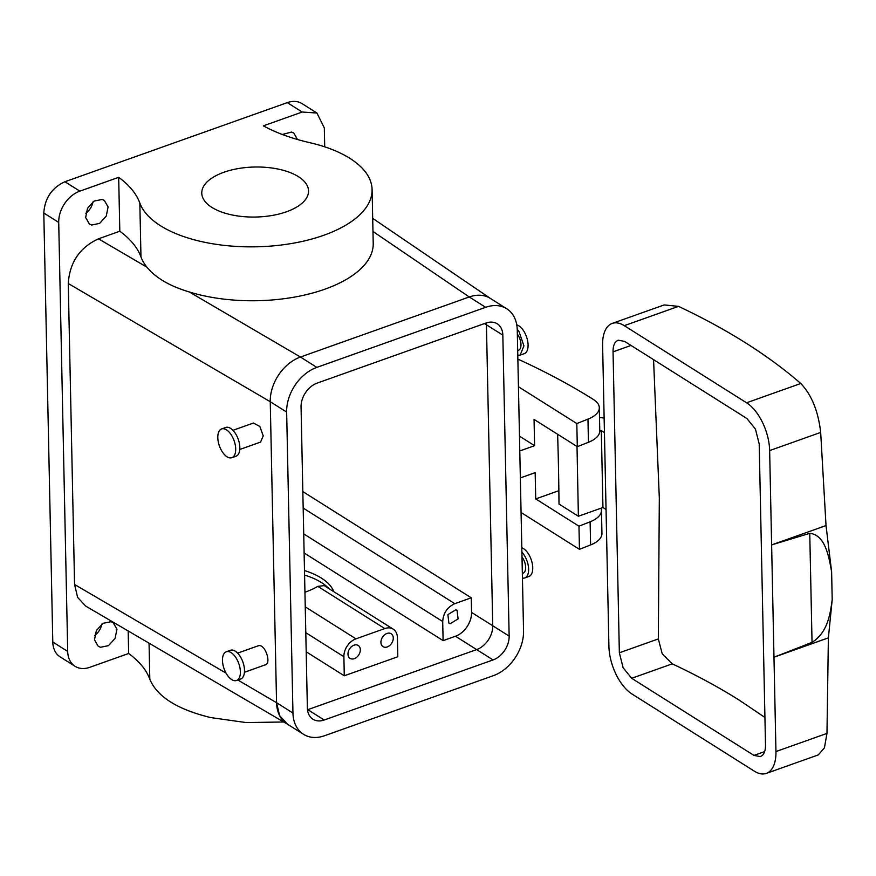 <?xml version="1.0" encoding="UTF-8"?>
<svg xmlns="http://www.w3.org/2000/svg" width="876" height="876" viewBox="0 0 876 876"><rect width="100%" height="100%" fill="white"/><g stroke="black" fill="none" stroke-linecap="round" stroke-linejoin="round"><path stroke-width="1.31" d="M329.069 588.705A71.197 33.354 -1.2 0 0 304.585 575.05M333.8 591.694A71.197 33.354 -1.2 0 0 304.487 570.561M393.204 629.143A15.253 10.994 -57.8 0 1 397.419 637.651L397.813 656.748L344.279 675.79L343.885 656.704A15.253 10.994 -57.8 0 1 355.952 638.834L384.783 628.574A15.253 10.994 -57.8 0 1 393.204 629.143L324.186 585.628L317.835 586.362A71.197 33.354 -1.2 0 1 304.947 592.253M283.715 721.988L246.222 722.58L210.678 717.575C177.313 709.429 157.023 696.639 149.807 679.196C146.401 669.91 139.35 661.347 128.652 653.485L89.812 667.304A26.696 19.239 122.2 0 1 75.073 666.308A26.696 19.239 122.2 0 1 67.704 651.415L58.714 222.416A26.696 19.239 122.2 0 1 79.836 191.143L118.676 177.324L119.815 231.231C130.513 239.093 137.565 247.656 140.97 256.942A116.968 54.794 -1.2 0 0 146.993 267.224C155.632 277.856 169.692 286.091 189.183 291.916A116.968 54.794 -1.2 0 0 201.83 295.321A116.968 54.794 -1.2 0 0 373.22 243.484L372.092 189.577A116.968 54.794 178.8 0 1 200.703 241.415A116.968 54.794 178.8 0 1 139.832 203.035L140.97 256.942M344.279 675.79L306.195 651.777M304.125 552.986L443.114 640.63L455.465 636.239A20.345 14.662 122.2 0 0 471.562 612.412L492.739 625.76L486.432 324.799A20.345 14.662 122.2 0 0 486.3 322.926A20.345 14.662 122.2 0 1 486.432 324.799L492.739 625.76A20.345 14.662 122.2 0 1 476.643 649.587L307.815 709.659A20.345 14.662 122.2 0 1 307.498 709.768A20.345 14.662 122.2 0 0 307.815 709.659L476.643 649.587A20.345 14.662 122.2 0 0 492.739 625.76L509.142 636.107L502.835 335.136A20.345 14.662 122.2 0 0 497.218 323.791A20.345 14.662 122.2 0 0 485.994 323.036L317.156 383.097A20.345 14.662 122.2 0 0 301.059 406.935L307.366 707.896A20.345 14.662 122.2 0 0 312.984 719.24A20.345 14.662 122.2 0 0 324.219 720.006L493.046 659.935A20.345 14.662 122.2 0 0 509.142 636.107M128.181 630.961L128.652 653.485M237.845 680.028L276.553 702.683L270.246 401.712L68.262 283.506L74.569 584.478L77.625 597.421L85.673 606.082L287.229 724.047M68.262 283.506C69.675 262.384 79.738 247.492 98.462 238.819L119.815 231.231M91.673 225.012L89.418 224.07L85.64 217.522L87.512 208.324L94.093 201.097L102.076 199.465L104.332 200.407L108.109 206.944L106.237 216.142L99.656 223.38L91.673 225.012M100.521 647.265L98.265 646.324L94.488 639.776L96.36 630.578L102.941 623.351L110.923 621.719L113.179 622.661L116.957 629.198L115.084 638.396L108.504 645.634L100.521 647.265M324.711 146.839L324.317 127.918L316.937 113.026L302.209 112.029L287.295 102.623L64.923 181.737C51.826 187.814 44.785 198.239 43.8 213.01L52.79 642.009A26.696 19.239 122.2 0 0 60.159 656.901L75.073 666.308M287.295 102.623A26.696 19.239 -57.8 0 1 302.023 103.62L316.937 113.026M93.031 201.809A13.983 10.074 -57.8 0 1 85.804 213.262M101.879 624.051A13.983 10.074 -57.8 0 1 94.652 635.516M302.209 112.029L263.358 125.848A152.566 71.471 178.8 0 0 309.6 142.635A116.968 54.794 178.8 0 1 372.092 189.577M282.346 134.488L291.5 132.068L293.756 133.01L297.533 139.514M389.93 633.228A7.632 5.497 122.2 0 0 381.991 638.067A7.632 5.497 122.2 0 0 383.031 646.652A7.632 5.497 122.2 0 0 384.257 647.167A7.632 5.497 122.2 0 0 392.207 642.327A7.632 5.497 122.2 0 0 391.167 633.742A7.632 5.497 122.2 0 0 389.93 633.228M356.992 644.955A7.632 5.497 122.2 0 0 349.053 649.784A7.632 5.497 122.2 0 0 350.082 658.369A7.632 5.497 122.2 0 0 351.32 658.883A7.632 5.497 122.2 0 0 359.259 654.054A7.632 5.497 122.2 0 0 358.218 645.47A7.632 5.497 122.2 0 0 356.992 644.955M303.49 734.296L287.087 723.959A38.139 27.485 122.2 0 1 276.553 702.683L292.956 713.031A38.139 27.485 122.2 0 0 303.49 734.296A38.139 27.485 122.2 0 0 324.547 735.731L493.374 675.659A38.139 27.485 122.2 0 0 523.552 630.983L517.256 330.011A38.139 27.485 122.2 0 0 506.711 308.735A38.139 27.485 122.2 0 0 485.665 307.312L316.827 367.383L300.446 357.025L469.24 296.975L300.424 357.036A38.139 27.485 122.2 0 0 270.246 401.712L276.553 702.683L279.608 715.626L287.646 724.288M558.866 490.68L535.718 498.915L535.17 472.635L520.355 477.913M518.439 386.732L576.813 423.546L577.306 446.683L534.053 419.407L534.601 445.687L519.786 450.954M443.114 640.63L442.709 621.544C443.278 613.09 447.297 607.134 454.786 603.673L471.255 597.804L471.562 612.412M450.144 623.723L448.917 623.208L447.877 614.623L455.827 609.784L457.053 610.298L458.093 618.883L450.144 623.723M118.676 177.324A152.566 71.471 178.8 0 1 139.832 203.035M202.192 196.06A53.403 25.01 178.8 0 1 201.765 193.147A53.403 25.01 178.8 0 1 251.511 167.13A53.403 25.01 178.8 0 1 308.111 187.99A53.403 25.01 178.8 0 1 308.538 190.913A53.403 25.01 178.8 0 1 258.803 216.93A53.403 25.01 178.8 0 1 202.192 196.06M257.708 646.006L258.497 645.732C265.264 643.718 271.987 664.183 264.826 665.004L244.426 672.297M232.939 430.324L253.427 423.031L259.833 426.426L263.238 435.876L260.555 442.084L239.761 449.487M471.255 597.804L302.833 491.6M535.718 498.915L578.97 526.191L579.452 549.329L521.078 512.515M578.97 526.191L590.117 521.789A30.518 14.29 -1.2 0 0 601.462 510.347A30.518 14.29 -1.2 0 0 601.056 508.19M517.858 359.094A762.832 357.353 178.8 0 1 593.49 399.533A30.518 14.29 178.8 0 1 599.304 407.701A30.518 14.29 178.8 0 1 587.96 419.144L588.453 442.281A30.518 14.29 178.8 0 0 599.786 430.828L599.304 407.701M577.306 446.683L588.453 442.281M534.601 445.687L519.479 436.149M576.813 423.546L587.96 419.144M601.462 510.347L601.943 533.473A30.518 14.29 178.8 0 1 590.599 544.927L579.452 549.329M522.698 573.254A10.173 5.201 -109.6 0 0 523.082 573.145A10.173 5.201 -109.6 0 0 525.611 566.673A10.173 5.201 -109.6 0 0 522.008 556.983M517.344 334.183A10.173 5.201 70.4 0 1 517.705 334.676A10.173 5.201 70.4 0 1 518.417 350.345L517.683 350.608M236.542 680.499L240.659 679.031A15.253 7.796 -109.6 0 0 243.079 662.595A15.253 7.796 -109.6 0 0 231.001 650.123A15.253 7.796 -109.6 0 0 230.432 650.288L226.315 651.755A15.253 7.796 -109.6 0 0 223.884 668.191A15.253 7.796 -109.6 0 0 235.962 680.652A15.253 7.796 -109.6 0 0 236.542 680.499A15.253 7.796 -109.6 0 0 238.962 664.063A15.253 7.796 -109.6 0 0 226.884 651.591A15.253 7.796 -109.6 0 0 226.315 651.755M231.866 457.688L235.994 456.232A15.253 7.796 -109.6 0 0 234.921 432.733A15.253 7.796 -109.6 0 0 225.756 427.477L221.639 428.944A15.253 7.796 70.4 0 1 230.804 434.2A15.253 7.796 70.4 0 1 231.866 457.688A15.253 7.796 70.4 0 1 222.712 452.443A15.253 7.796 70.4 0 1 221.639 428.944M522.446 578.083A15.253 7.796 -109.6 0 0 524.209 578.094A15.253 7.796 -109.6 0 0 524.79 577.941A15.253 7.796 -109.6 0 0 528.491 567.177A15.253 7.796 -109.6 0 0 521.91 552.208M517.234 329.398L519.052 331.643L523.936 345.889L520.125 355.13L517.782 355.273M606.05 509.482L602.94 507.522L601.319 430.62L599.786 431.167M577.01 446.497L578.379 516.26L602.94 507.522M578.379 516.26L558.997 504.039A2970.483 2140.386 -57.8 0 0 557.618 434.266M604.133 418.038L599.512 417.545M604.44 432.58L601.319 430.62M524.79 577.941L528.907 576.474A15.253 7.796 -109.6 0 0 531.984 562.283A15.253 7.796 -109.6 0 0 521.811 547.796M516.763 324.876A15.253 7.796 70.4 0 1 523.169 330.175A15.253 7.796 70.4 0 1 524.242 353.674L520.125 355.13M612.193 323.419A38.139 19.502 70.4 0 0 602.611 345.254L608.908 646.214A38.139 19.502 70.4 0 0 631.99 694.011L754.28 771.132A38.139 19.502 70.4 0 0 766.358 773.377L818.326 754.893L824.425 747.83L826.977 733.387L828.378 637.859L832.2 599.644L831.62 571.798L826.024 525.556L820.67 432.426C818.261 411.205 811.625 394.901 800.784 383.491A750.622 351.626 -1.2 0 0 745.531 342.834A750.622 351.626 -1.2 0 0 678.495 306.37L664.15 304.936L612.193 323.419A38.139 19.502 70.4 0 1 624.27 325.664L678.495 306.37M766.358 773.377A38.139 19.502 70.4 0 0 775.95 751.553L769.643 450.582L820.67 432.426M624.27 325.664L746.571 402.785A38.139 19.502 70.4 0 1 769.643 450.582M619.354 652.795L613.047 351.834C612.992 346.929 614.065 343.425 616.277 341.333L618.16 340.195L624.599 341.388L746.899 418.509L755.44 429.087L759.207 444.001L765.504 744.961C765.558 749.867 764.485 753.371 762.284 755.462L760.401 756.612L753.951 755.408L631.662 678.287L623.11 667.709L619.354 652.795L658.336 638.933L662.212 653.792L672.242 663.855L631.662 678.287M831.62 571.798C829.057 557.87 825.608 534.831 809.752 533.331L812.041 642.393L773.968 657.219L828.378 637.859M809.752 533.331L771.625 544.916L826.024 525.556M764.934 717.477L739.421 700.263C718.933 687.342 696.54 675.21 672.242 663.855M653.562 359.653L659.321 498.105L658.336 638.933M812.041 642.393C827.656 632.461 830.229 614.295 832.2 599.644M506.711 308.735L490.308 298.387A38.139 27.485 122.2 0 0 469.262 296.964L485.665 307.312M316.827 367.383A38.139 27.485 122.2 0 0 286.649 412.059L292.956 713.031M324.219 720.006L307.465 709.44M493.046 659.935L455.465 636.239M343.885 656.704L305.79 632.68M355.952 638.834L305.253 606.86M384.783 628.574L317.835 586.362M149.051 643.181L149.807 679.196M52.79 642.009L67.704 651.415M442.709 621.544L303.72 533.889M74.569 584.478L226.063 673.129M64.923 181.737L79.836 191.143M43.8 213.01L58.714 222.416M189.183 291.916L300.446 357.025M98.462 238.819L146.993 267.224M372.968 231.461L469.24 296.975M454.786 603.673L303.184 508.069M502.835 335.136L484.494 323.572M590.117 521.789L590.599 544.927M746.571 402.785L800.784 383.491M775.95 751.553L826.977 733.387M753.951 755.408L764.638 751.608M613.047 351.834L631.027 345.44M270.246 401.712L286.649 412.059M372.694 218.343L490.483 298.497M258.091 645.842L237.615 653.124M523.082 573.145L522.348 573.408"/></g></svg>
